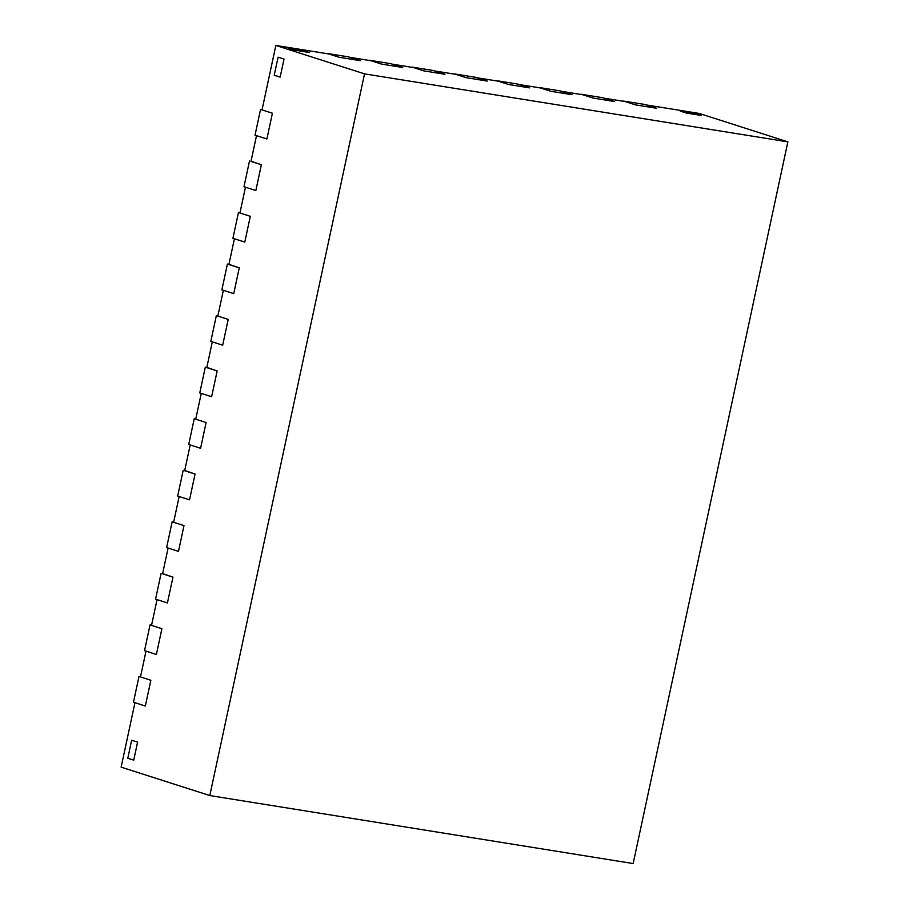 <?xml version="1.0" encoding="UTF-8"?>
<svg xmlns="http://www.w3.org/2000/svg" width="909" height="909" viewBox="0 0 909 909"><rect width="100%" height="100%" fill="white"/><g stroke="black" fill="none" stroke-linecap="round" stroke-linejoin="round"><path stroke-width="1.36" d="M209.809 795.557L633.153 863.55L787.864 141.861L699.191 113.443L646.276 104.944L656.65 108.273L644.788 104.467L623.619 101.069L635.482 104.876L625.108 101.547L603.94 98.149L614.314 101.478L602.451 97.672L581.283 94.275L593.145 98.07L582.771 94.752L561.603 91.343L571.988 94.672L560.126 90.877L538.957 87.469L550.82 91.275L540.435 87.946L519.266 84.548L529.652 87.878L517.789 84.071L496.621 80.674L508.483 84.469L498.098 81.151L476.941 77.754L487.315 81.071L475.452 77.276L454.284 73.879L466.147 77.674L455.773 74.345L434.604 70.947L444.978 74.277L433.116 70.47L411.947 67.073L423.821 70.879L413.436 67.55L392.268 64.153L402.653 67.471L390.79 63.675L369.622 60.278L381.485 64.073L371.099 60.744L349.931 57.347L360.316 60.676L348.454 56.869L327.285 53.472L339.148 57.278L328.774 53.949L275.847 45.45L364.532 73.868L209.809 795.557L121.136 767.139L134.952 702.702L145.326 706.032L133.464 702.225L138.986 676.455L140.52 676.705M151.576 625.153L150.042 624.903L144.52 650.685L156.382 654.48L145.997 651.151L140.475 676.932L150.86 680.25L145.326 706.032L150.86 680.25L138.986 676.455M150.042 624.903L161.904 628.71L156.382 654.48L161.904 628.71L151.53 625.381L157.052 599.61L167.426 602.928L172.96 577.158L162.62 573.602M173.676 522.05L172.142 521.811L166.62 547.582L178.482 551.377L168.097 548.059L162.575 573.829L172.96 577.158L167.426 602.928L155.564 599.133L161.098 573.352M172.142 521.811L184.004 525.607L178.482 551.377L184.004 525.607L173.63 522.277L179.153 496.507L189.538 499.836L195.06 474.055L184.732 470.498M195.776 418.958L194.242 418.708L188.72 444.478L200.582 448.285L190.208 444.956L184.675 470.737L195.06 474.055L189.538 499.836L177.675 496.03L183.198 470.26M194.242 418.708L206.116 422.503L200.582 448.285L206.116 422.503L195.73 419.185L201.253 393.404L211.638 396.733L217.16 370.963L206.832 367.406M217.887 315.855L216.353 315.605L210.82 341.386L222.682 345.181L212.308 341.864L206.786 367.634L217.16 370.963L211.638 396.733L199.775 392.938L205.298 367.156M216.353 315.605L228.216 319.411L222.682 345.181L228.216 319.411L217.83 316.082L223.353 290.312L233.738 293.63L239.26 267.86L228.932 264.303M239.987 212.751L238.453 212.513L232.931 238.283L244.794 242.089L234.408 238.76L228.886 264.53L239.26 267.86L233.738 293.63L221.876 289.835L227.398 264.065M238.453 212.513L250.316 216.308L244.794 242.089L250.316 216.308L239.931 212.99L245.464 187.209L255.838 190.538L261.372 164.756L251.032 161.211M360.316 60.676L339.148 57.278L360.316 60.676M402.653 67.471L381.485 64.073L402.653 67.471M444.978 74.277L423.821 70.879L444.978 74.277M487.315 81.071L466.147 77.674L487.315 81.071M529.652 87.878L508.483 84.469L529.652 87.878M571.988 94.672L550.82 91.275L571.988 94.672M614.314 101.478L593.145 98.07L614.314 101.478M656.65 108.273L635.482 104.876L656.65 108.273M262.087 109.659L260.553 109.41L255.031 135.191L266.894 138.986L256.508 135.657L250.986 161.438L261.372 164.756L255.838 190.538L243.976 186.731L249.498 160.961M275.847 45.45L262.042 109.887L272.416 113.216L266.894 138.986L272.416 113.216L260.553 109.41M303.583 50.62L288.767 48.234L294.698 50.131L309.514 52.517L294.698 50.131L288.767 48.234L303.583 50.62L309.514 52.517L303.583 50.62M278.086 57.187L274.223 75.231L280.154 77.129L284.017 59.085L280.154 77.129L274.223 75.231L278.086 57.187L284.017 59.085L278.086 57.187M680.352 111.137L695.169 113.511L701.1 115.409L686.284 113.034L701.1 115.409L695.169 113.511L680.352 111.137L686.284 113.034L680.352 111.137M127.794 758.254L131.657 740.21L137.589 742.119L133.725 760.151L137.589 742.119L131.657 740.21L127.794 758.254L133.725 760.151L127.794 758.254M787.864 141.861L364.532 73.868"/></g></svg>
